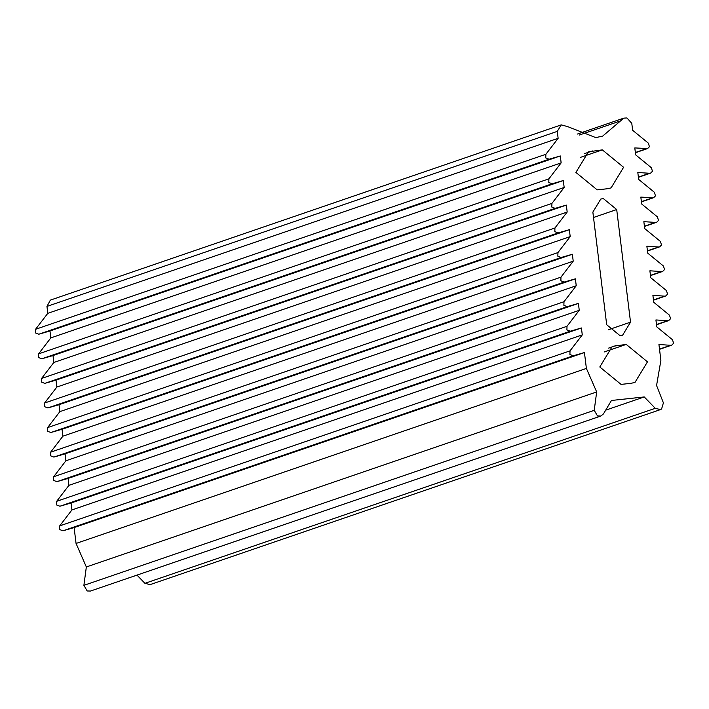<?xml version="1.0" encoding="UTF-8"?>
<svg xmlns="http://www.w3.org/2000/svg" width="709" height="709" viewBox="0 0 709 709"><rect width="100%" height="100%" fill="white"/><g stroke="black" fill="none" stroke-linecap="round" stroke-linejoin="round"><path stroke-width="1.06" d="M594.222 410.325L597.51 415.953L600.86 416.023L603.465 413.896L611.459 400.47L644.242 396.943L655.276 408.304L660.451 409.598L661.568 409.04L663.411 402.863L656.569 385.483L660.885 360.385L658.936 344.521L670.599 345.292L671.733 345.141L673.55 343.333L672.566 339.806L656.764 326.867L655.922 319.945L667.586 320.716L668.72 320.565L670.537 318.758L669.553 315.239L653.751 302.291L652.9 295.369L664.563 296.14L665.698 295.99L667.515 294.182L666.54 290.663L650.738 277.715L649.887 270.794L661.55 271.565L662.685 271.423L664.501 269.615L663.518 266.088L647.716 253.14L646.865 246.227L658.528 246.998L659.662 246.847L661.479 245.039L660.504 241.512L644.703 228.564L643.852 221.651L655.515 222.422L656.649 222.272L658.466 220.464L657.482 216.936L641.68 203.997L640.83 197.075L652.502 197.846L653.627 197.696L655.444 195.888L654.469 192.369L638.667 179.421L637.816 172.5L649.479 173.271L650.614 173.12L652.431 171.312L651.447 167.794L635.645 154.846L634.794 147.924L647.601 148.553L649.409 146.745L648.434 143.218L632.632 130.27L631.781 123.357L626.951 117.96L623.814 118.128L602.703 136.075L595.79 137.608L567.608 126.601L561.236 124.881L557.283 131.387L558.134 138.308L545.886 154.278L545.779 157.921L549.129 159.197L560.305 155.962L561.147 162.884L548.899 178.854L548.801 182.488L552.143 183.773L563.318 180.538L564.169 187.451L551.921 203.421L551.815 207.063L555.165 208.349L566.34 205.105L567.182 212.026L554.934 227.997L554.837 231.639L558.178 232.915L569.354 229.681L570.204 236.602L557.948 252.572L557.85 256.215L561.2 257.491L572.367 254.256L573.218 261.178L560.97 277.148L560.872 280.791L564.213 282.067L575.389 278.832L576.24 285.745L563.983 301.724L563.885 305.357L567.235 306.642L578.402 303.408L579.253 310.32L567.005 326.291L566.908 329.933L570.249 331.209L581.424 327.975L582.275 334.896L570.018 350.866L569.921 354.509L573.271 355.785L584.438 352.55L586.387 368.423L596.677 391.935L594.222 410.325L83.892 585.35L87.18 590.969L90.522 591.04L600.86 416.023M616.697 209.536L630.531 322.161L622.626 335.18L620.118 335.738L606.691 324.731L592.857 212.106L600.753 199.087L603.27 198.529L616.697 209.536L593.522 217.486M630.992 383.321L634.972 382.435L647.477 361.838L626.215 344.414L612.301 346.373L599.796 366.978L621.057 384.393L630.992 383.321M607.108 188.78L611.087 187.894L623.592 167.289L602.331 149.874L588.417 151.832L575.912 172.429L597.173 189.852L607.108 188.78M561.236 124.881L50.348 300.129L46.954 306.412L47.804 313.325L35.547 329.304L35.45 332.938L38.8 334.223L49.967 330.979L50.818 337.901L38.57 353.871L38.463 357.513L41.813 358.789L52.989 355.555L53.84 362.476L41.583 378.446L41.485 382.089L44.827 383.365L56.002 380.13L56.853 387.052L44.605 403.022L44.499 406.665L47.849 407.941L59.024 404.706L59.866 411.628L47.618 427.598L47.521 431.232L50.862 432.517L62.038 429.282L62.888 436.195L50.64 452.165L50.534 455.807L53.884 457.092L65.06 453.849L65.902 460.77L53.654 476.74L53.556 480.383L56.897 481.659L68.073 478.424L68.924 485.346L56.676 501.316L56.569 504.959L59.919 506.235L71.086 503L71.937 509.922L59.689 525.892L59.591 529.534L62.933 530.811L74.108 527.576L76.058 543.449L86.338 566.961L83.892 585.35M136.97 575.114L144.937 583.33L150.122 584.615L660.451 409.598M86.338 566.961L596.677 391.935M74.108 527.576L584.438 352.55M71.937 509.922L582.275 334.896M71.086 503L581.424 327.975M68.924 485.346L579.253 310.32M68.073 478.424L578.402 303.408M65.902 460.77L576.24 285.745M65.06 453.849L575.389 278.832M62.888 436.195L573.218 261.178M62.038 429.282L572.367 254.256M59.866 411.628L570.204 236.602M59.024 404.706L569.354 229.681M56.853 387.052L567.182 212.026M56.002 380.13L566.34 205.105M53.84 362.476L564.169 187.451M52.989 355.555L563.318 180.538M50.818 337.901L561.147 162.884M49.967 330.979L560.305 155.962M47.804 313.325L558.134 138.308M605.69 410.156L644.242 396.943M608.411 329.747L630.531 322.161M580.263 157.442L602.331 149.874M604.148 351.983L626.215 344.414M76.058 543.449L586.387 368.423M62.933 530.811L573.271 355.785M59.689 525.892L570.018 350.866M59.919 506.235L570.249 331.209M56.676 501.316L567.005 326.291M56.897 481.659L567.235 306.642M53.654 476.74L563.983 301.724M53.884 457.092L564.213 282.067M50.64 452.165L560.97 277.148M50.862 432.517L561.2 257.491M47.618 427.598L557.948 252.572M47.849 407.941L558.178 232.915M44.605 403.022L554.934 227.997M44.827 383.365L555.165 208.349M41.583 378.446L551.921 203.421M41.813 358.789L552.143 183.773M38.57 353.871L548.899 178.854M38.8 334.223L549.129 159.197M35.547 329.304L545.886 154.278M46.954 306.412L557.283 131.387M579.288 135.047L620.561 120.893M635.361 152.506L646.466 148.704M638.375 177.082L649.479 173.271M641.397 201.657L652.502 197.846M644.41 226.233L655.515 222.422M647.432 250.8L658.528 246.998M650.445 275.376L661.55 271.565M653.468 299.951L664.563 296.14M656.481 324.527L667.586 320.716M659.494 349.103L670.599 345.292M144.937 583.33L655.276 408.304M584.73 153.569L592.396 150.946M608.614 348.119L616.281 345.487M623.814 118.128L577.277 134.09M647.601 148.553L635.388 152.736M650.614 173.12L638.401 177.312M653.627 197.696L641.423 201.888M656.649 222.272L644.437 226.455M659.662 246.847L647.459 251.03M662.685 271.423L650.472 275.606M665.698 295.99L653.494 300.182M668.72 320.565L656.507 324.757M671.733 345.141L659.53 349.324"/></g></svg>
